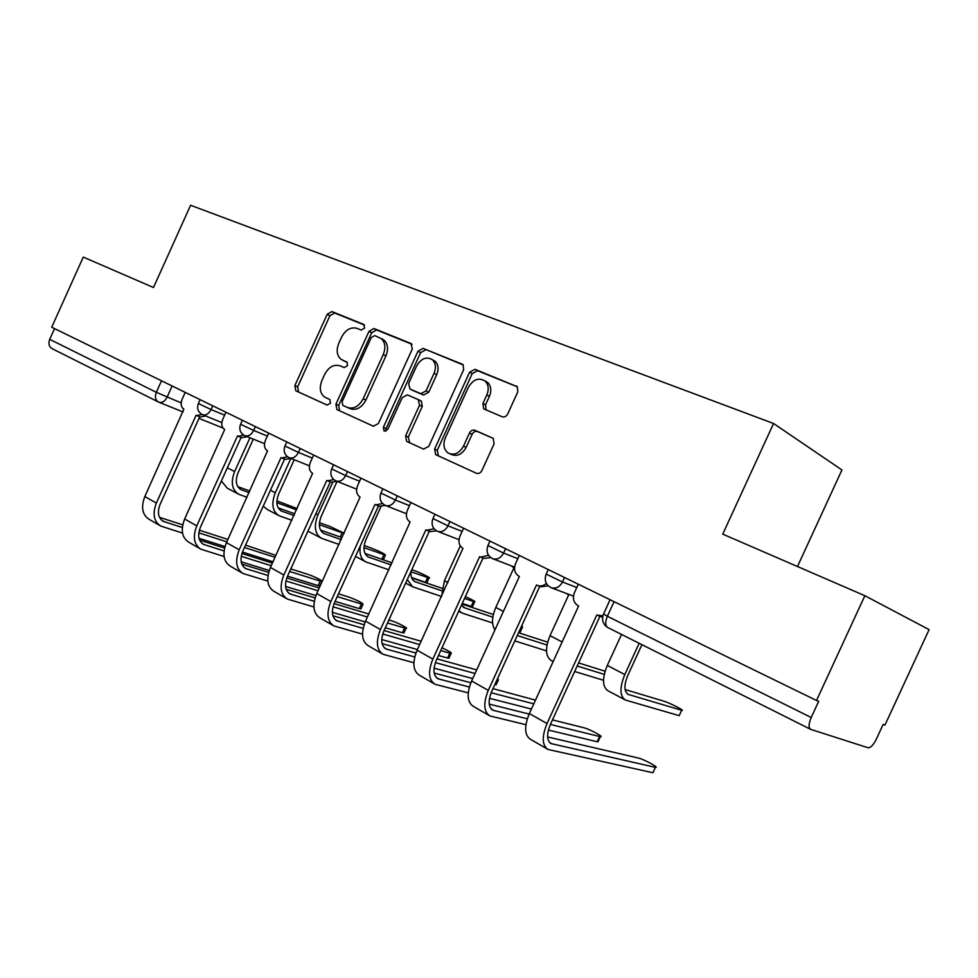 <?xml version="1.0" encoding="UTF-8"?>
<svg xmlns="http://www.w3.org/2000/svg" width="978" height="978" viewBox="0 0 978 978"><rect width="100%" height="100%" fill="white"/><g stroke="black" fill="none" stroke-linecap="round" stroke-linejoin="round"><path stroke-width="1.47" d="M364.574 328.095L363.718 324.403L331.909 311.554L327.178 314.329L294.867 385.576L295.759 390.748L327.104 405.075L330.478 403.205L329.843 399.525L324.794 397.166C320.026 393.511 319.072 387.948 321.909 380.491L324.635 374.488C328.718 366.97 333.84 364.073 339.989 365.796L344.122 367.581L347.52 365.674L346.994 362.104L341.151 359.391C336.848 355.662 336.065 350.283 338.804 343.254L341.53 337.251C345.613 329.72 350.772 326.75 356.982 328.351L361.151 330.063L364.574 328.095M502.191 416.775C504.465 417.423 506.311 416.469 507.741 413.902L517.814 391.811L517.301 386.713L474.953 369.317L469.587 372.215L434.611 449.024L435.687 454.636L476.433 473.266C478.67 473.975 480.504 473.059 481.922 470.504L494.086 443.853L493.218 438.352L474.88 430.259C472.667 429.611 470.858 430.552 469.452 433.071L463.511 446.127C459.293 453.437 454.147 455.711 448.083 452.973C443.743 449.477 442.814 444.489 445.283 438.01L468.376 387.325C473.291 379.207 478.914 377.166 485.259 381.212C488.535 384.794 489.061 389.378 486.824 394.965L482.936 403.498L483.658 408.792L502.191 416.775M773.574 423.498L722.742 534.135L864.858 595.712L816.52 700.468L51.712 327.227L83.277 257.092L153.485 287.52L190.588 205.27L773.574 423.498L841.936 469.966L797.473 566.519M412.313 348.938L410.992 343.498L373.914 328.522L368.987 331.334L335.906 404.207L336.86 409.513L373.388 426.212L378.413 423.511L412.313 348.938M423.083 348.376L462.191 364.171L463.071 364.733L463.633 369.794L428.767 446.371L423.511 449.098L406.652 441.384L405.601 435.858L419.562 405.185L418.205 399.574L407.337 394.88L402.215 397.655L387.838 429.293L384.097 431.09L383.388 427.264L417.961 351.224L423.083 348.376L463.315 364.99M864.858 595.712L929.1 629.636L884.943 725.114L883.122 724.453L876.239 739.356C873.33 745.102 870.603 747.901 868.061 747.754L810.664 729.356C808.39 727.791 808.574 723.842 811.202 717.51L818.696 701.263L816.52 700.468M158.118 401.848L52.189 348.681C48.973 346.787 48.154 343.669 49.695 339.342L156.309 392.288L181.174 402.899M54.536 328.608L49.695 339.342M344.513 361.139L342.544 360.161M347.312 362.386L345.283 361.518M329.879 399.55L325.576 397.581M364.537 325.087L334.623 312.997L329.892 315.76L297.654 386.86L298.547 392.019L327.239 405.124M412.056 344.28L376.591 329.953L371.689 332.752L338.669 405.479L339.623 410.772L373.559 426.286M374.721 335.588L371.273 337.544L342.153 401.665L342.801 405.369L347.398 407.459C353.681 409.366 358.926 406.481 363.144 398.804L383.229 354.586C385.894 347.813 385.234 342.496 381.261 338.632L374.721 335.588M381.897 338.84L383.938 340.051C387.924 343.914 388.584 349.219 385.919 355.98L365.882 400.1C361.677 407.753 356.432 410.626 350.148 408.731L342.985 405.467M423.694 449.171L406.946 441.53M420.185 400.601L421.42 401.212L422.239 406.506L408.315 437.093L409.648 442.765M425.736 349.806L420.613 352.655L386.114 428.511L385.931 431.2M434.049 373.339C436.286 367.691 435.736 363.168 432.398 359.757C426.42 356.261 421.151 358.376 416.567 366.102L408.657 383.498L409.99 389.036L420.87 393.694L426.053 390.894L434.049 373.339L436.689 374.733C438.926 369.097 438.376 364.574 435.039 361.175L432.288 359.672M412.386 390.234L409.99 389.036M436.689 374.733L428.719 392.239L423.547 395.039L412.667 390.381M484.807 380.809L487.851 382.618C491.127 386.188 491.653 390.76 489.416 396.334L485.54 404.855L486.09 409.978M450.137 453.914L450.76 454.195C456.812 456.946 461.946 454.672 466.151 447.386L463.511 446.127M493.328 438.437L477.508 431.555C475.296 430.907 473.486 431.836 472.093 434.354L466.151 447.386M517.423 386.848L477.545 370.735L472.191 373.62L437.288 450.247L438.376 455.858L476.616 473.352M297.153 508.584L276.872 500.87M249.94 437.765L234.622 471.579C230.551 482.423 231.933 489.99 238.779 494.293L247.006 497.289M249.109 492.655L241.138 489.733C236.04 486.543 235.001 480.919 238.033 472.863L253.314 439.134M296.566 509.868L276.847 502.704M249.855 491.029L237.776 486.628M221.383 480.968L227.226 488.144L237.825 493.78M275.882 555.406L245.564 545.125M185.221 392.386L182.152 399.171C180.417 403.853 180.979 407.178 183.864 409.183L144.83 496.555C140.783 507.289 142.287 514.917 149.328 519.452L159.585 525.369M205.649 415.98L200.294 417.019L196.651 415.54L202.03 414.489M182.324 527.545L163.412 521.396C158.179 518.034 157.091 512.338 160.123 504.306L199.72 416.787M196.651 415.54L196.089 415.271L156.37 503.071C152.287 513.866 153.766 521.531 160.783 526.066L182.519 533.083M199.035 538.316L224.989 546.543M242.446 552.069L273.009 561.763M275.038 557.289L244.488 547.497M226.823 541.824L198.815 532.839M227.898 539.428L199.353 530.21M182.727 524.844L159.524 517.362M341.884 537.533L320.515 530.113M340.197 537.069L342.141 532.802L344.122 533.328M344.17 533.218L330.185 526.543L319.451 522.692M290.796 458.56L275.295 492.741C271.089 503.829 272.385 511.506 279.158 515.785L291.835 520.296M293.975 515.577L281.566 511.103C276.517 507.924 275.564 502.227 278.681 493.988L294.219 459.746M342.141 532.802L319.341 524.648M294.769 513.829L278.168 507.863M263.241 506.164L267.055 509.342L278.204 515.272M383.462 559.404L382.459 559.514M381.787 559.282L383.902 554.636L385.418 555.101C384.965 554.037 380.283 551.702 371.383 548.096L364.171 545.541M332.63 482.582L317.936 514.917C313.608 526.262 314.794 534.049 321.481 538.303L339.06 544.453M341.249 539.636L323.938 533.511C318.962 530.357 318.07 524.575 321.297 516.152L337.092 481.384M383.902 554.636L363.975 547.631M307.972 531.115L320.539 537.802M320.173 585.993L318.119 585.602L320.185 581.066L322.239 581.458M322.312 581.287C319.83 579.269 315.185 576.996 308.376 574.489L290.784 568.939M225.942 412.251L222.788 419.207C221.016 424 221.639 427.435 224.671 429.525L184.646 519.025C180.478 530.003 181.884 537.753 188.876 542.264L199.708 548.511M247.263 436.689L241.737 437.667L238.106 436.212L243.73 435.149M224.072 550.932L203.583 544.416C198.4 541.066 197.36 535.284 200.49 527.069L241.114 437.411M238.106 436.212L237.495 435.919L196.761 525.858C192.544 536.91 193.925 544.697 200.906 549.208L224.096 556.519M241.175 561.8L269.231 570.48M314.293 601.262L290.124 594.013C285.05 590.712 284.182 584.758 287.52 576.14L318.119 585.602M320.185 581.066L289.635 571.482M271.212 565.712L241.248 556.311M272.385 563.132L241.933 553.511M224.598 548.047L199.659 540.162M361.102 608.512L359.305 608.646L361.42 604.001L362.985 604.367C362.679 602.974 358.046 600.565 349.073 597.13L338.486 593.866M268.693 433.12L265.466 440.247C263.644 445.161 264.341 448.706 267.532 450.882L226.456 542.619C222.153 553.866 223.461 561.727 230.392 566.213L241.847 572.827M290.967 458.437L285.283 459.367L281.676 457.924L287.605 456.836M268.009 575.48L245.771 568.597C240.625 565.26 239.671 559.392 242.899 550.981L284.586 459.085M281.676 457.924L281.016 457.606L239.194 549.807C234.854 561.127 236.126 569.025 243.033 573.511L267.825 581.103M285.552 586.445L315.882 595.578M335.075 601.36L359.305 608.646M361.42 604.001L337.239 596.617M318.009 590.749L285.918 580.944M319.28 587.961L286.774 577.949M268.657 572.374L241.81 564.11M426.995 582.301L425.442 582.277L427.618 577.509L429 577.925C432.325 578.695 419.855 572.448 414.513 570.651L411.787 569.709M391.151 564.905L368.4 557.02C363.498 553.903 362.704 548.022 366.029 539.404L380.943 506.641M427.618 577.509L410.907 571.739M392.08 562.863L364.977 553.438M360.295 545.932C359.183 554.013 361.053 559.343 365.894 561.934L388.914 569.819M411.53 577.533L425.442 582.277M472.618 606.311L471.213 606.348L473.438 601.482L474.66 601.837C475.748 601.69 472.643 599.942 465.381 596.592M441.53 590.688L415.112 581.727C411.995 580.137 410.601 576.763 410.919 571.617M473.438 601.482L464.526 598.463M441.934 588.243L411.689 577.949M407.288 579.587L412.545 586.763L441.518 596.458M462.276 603.377L471.213 606.348M520.504 631.495L519.245 631.617L521.519 626.629L522.582 626.935L521.702 625.822M460.308 545.907L444.428 580.724L441.543 596.629M492.839 617.167L464.77 607.913L461.482 605.113M493.364 614.514L461.958 604.074M458.89 610.798L462.374 613.169L492.594 622.974M404.085 632.546L402.423 632.766L404.586 628.01L406.004 628.341C409.452 628.83 397.105 622.363 391.652 620.822L388.877 619.991M313.657 455.063L310.344 462.374C308.486 467.411 309.231 471.078 312.605 473.352L270.429 567.436C265.992 578.952 267.19 586.934 274.023 591.384L286.151 598.389M336.945 481.335L331.09 482.191L327.52 480.785L333.816 479.611M287.52 576.14L330.332 481.897M327.52 480.785L326.786 480.43L283.828 575.003C279.341 586.592 280.515 594.624 287.324 599.062L313.901 606.947M332.337 612.326L365.197 621.91M385.32 627.778L402.423 632.766M404.586 628.01L387.52 622.962M367.422 617.008L333.009 606.812M368.792 613.988L334.073 603.597M315.087 597.925L286.151 589.269M449.122 657.742L447.606 658.047L449.831 653.182L451.09 653.463C452.276 653.059 449.244 651.177 441.983 647.815M360.992 478.169L357.581 485.663C355.686 490.846 356.505 494.623 360.063 497.02L316.725 593.56C312.141 605.37 313.217 613.475 319.953 617.876L332.813 625.297M385.369 505.455L379.354 506.237L375.833 504.856L382.569 503.56M363.119 628.389L336.823 620.773C331.823 617.509 331.053 611.458 334.5 602.631L378.51 505.907M375.833 504.856L375.014 504.465L330.857 601.531C326.212 613.426 327.251 621.568 333.963 625.957L362.508 634.123M381.762 639.539L417.386 649.551M438.486 655.492L447.606 658.047M449.831 653.182L440.723 650.578M419.672 644.563L382.753 634.001M421.163 641.275L384.061 630.541L429.318 531.237M364.109 624.771L332.862 615.749M496.396 684.184L495.015 684.576L497.301 679.588L498.389 679.82L497.631 678.439M410.907 502.521L407.398 510.223C405.454 515.54 406.347 519.465 410.1 521.959L365.54 621.116C360.796 633.218 361.738 641.446 368.351 645.798L381.995 653.671M436.518 530.846L430.271 531.604L426.811 530.272L434.073 528.768M426.811 530.272L425.882 529.831L380.454 629.526C375.65 641.727 376.542 649.991 383.131 654.319L413.865 662.742M434.049 668.17L472.704 678.573M475.027 673.487L435.369 662.607M414.733 656.947L386.041 648.989C381.151 645.761 380.479 639.624 384.048 630.565M476.665 669.893L436.946 658.854M415.931 653.023L382.117 643.622M511.188 565.785L513.915 567.839L495.809 607.448C491.763 617.094 491.482 624.563 494.966 629.881M546.995 645.04L517.264 635.517M547.656 642.143L518.536 632.729M514.807 640.908L546.506 650.871M535.492 700.138L492.973 688.622M463.584 528.23L459.978 536.14C457.985 541.629 458.975 545.675 462.949 548.303L417.093 650.211C412.178 662.632 412.96 670.981 419.428 675.26L433.926 683.634M490.687 557.594L484.098 558.414L480.699 557.118L488.572 555.345M469.367 687.045L438.022 678.769C433.242 675.602 432.692 669.38 436.384 660.077L482.998 557.998M480.699 557.118L479.636 556.629L432.851 659.099C427.875 671.617 428.608 680.003 435.039 684.27L468.254 692.889M489.489 698.316L531.421 709.026M533.792 703.842L491.139 692.73M470.834 682.754L434.159 673.035M566.311 593.414L568.658 594.966L550.027 635.651C544.954 648.365 545.443 656.715 551.47 660.688L553.157 661.593M604.257 674.38L577.167 666.006M605.101 671.214L578.573 662.925M574.636 671.507L603.512 680.26M598.279 741.19L597.203 741.752L599.612 736.507L600.358 736.654C604.807 737.351 589.269 728.977 583.866 727.754L552.46 719.894M519.306 555.418L515.589 563.56C513.548 569.196 514.624 573.401 518.841 576.164L519.391 576.445L471.604 680.969C466.506 693.732 467.105 702.204 473.413 706.409L488.841 715.309M548.145 585.81L541.078 586.8L537.766 585.553C540.773 586.531 543.634 585.81 546.323 583.377M527.313 718.793L492.973 710.26C488.328 707.167 487.924 700.847 491.751 691.287L539.783 586.311M537.766 585.553L536.494 584.978L488.279 690.382C483.132 703.243 483.682 711.764 489.917 715.933L525.919 724.698M548.377 730.065L597.203 741.752M599.612 736.507L550.382 724.441M529.122 714.062L489.232 704.099M679.429 715.126L681.666 710.26C686.238 711.397 669.49 702.779 664.306 701.324L625.101 689.551M621.531 634.429L607.301 665.443C602.045 678.487 602.326 686.959 608.133 690.847L624.636 699.625M639.16 643.279L624.808 674.551C619.502 687.705 619.71 696.202 625.443 700.065L678.634 715.493M681.116 710.114L628.279 694.441C624.001 691.568 623.842 685.26 627.79 675.492L641.935 644.673M653.28 771.96L655.407 767.339C660.162 768.097 643.597 759.111 638.255 758.011L547.607 736.935M578.304 584.221L574.477 592.595C572.374 598.402 573.573 602.766 578.035 605.688L578.621 605.969L529.342 713.561C524.061 726.666 524.452 735.273 530.553 739.368L547.008 748.855M602.631 617.179L601.164 616.751M654.844 767.241L551.176 743.622C546.69 740.603 546.433 734.185 550.418 724.368L599.942 616.311M602.888 615.871L596.763 615.015L547.032 723.537C541.678 736.764 542.02 745.395 548.047 749.466L652.375 772.62M172.14 386.004L167.104 397.141C164.83 401.432 162.079 403.119 158.864 402.215L158.546 402.068C155.368 400.161 154.622 396.909 156.309 392.288L161.504 380.809M564.526 577.497L562.472 581.983L576.788 587.521M505.565 548.719L503.572 553.083L517.814 558.67M449.917 521.567L447.985 525.809L462.129 531.421M397.312 495.883L395.43 500.015L409.476 505.65M347.496 471.579L345.662 475.601L359.598 481.237M300.246 448.523L298.473 452.435L312.288 458.071M255.392 426.628L253.657 430.454L267.361 436.078M212.739 405.821L211.052 409.537L224.634 415.149M200.099 399.647L198.351 403.523L211.052 409.537C208.693 413.951 205.82 415.662 202.434 414.672L202.275 414.599M242.361 420.271L240.564 424.232L253.657 430.454C251.236 434.953 248.241 436.689 244.696 435.65L244.524 435.565M286.786 441.946L284.953 445.992L298.473 452.435C295.979 457.044 292.874 458.804 289.146 457.704L288.938 457.618M333.559 464.77L331.676 468.914L345.662 475.601C343.095 480.308 339.867 482.081 335.967 480.944L335.711 480.821M382.875 488.841L380.943 493.071L395.43 500.015C392.801 504.831 389.427 506.628 385.332 505.443L385.026 505.296M434.929 514.245L432.961 518.572L447.985 525.809C445.283 530.712 441.787 532.558 437.472 531.311L437.105 531.14M489.966 541.103L487.949 545.541L503.572 553.083C500.822 558.083 497.179 559.954 492.655 558.683L492.166 558.475M548.255 569.551L546.176 574.098L562.472 581.983C559.673 587.069 555.895 588.976 551.152 587.705L550.504 587.423M614.062 601.666L607.362 616.274L811.202 717.51M610.076 599.722L603.597 613.866L607.362 616.274C605.04 622.081 605.223 625.859 607.913 627.595L810.346 729.197M298.742 392.117L295.955 390.845M297.654 386.86L294.867 385.576M329.892 315.76L327.178 314.329M334.623 312.997L331.909 311.554M339.843 410.882L337.08 409.635M338.669 405.479L335.906 404.207M371.689 332.752L368.987 331.334M376.591 329.953L373.914 328.522M350.148 408.731L347.398 407.459M365.882 400.1L363.144 398.804M385.919 355.98L383.229 354.586M408.315 437.093L405.601 435.858M422.239 406.506L419.562 405.185M420.882 400.894L418.45 399.696M386.114 428.511L383.388 427.264M420.613 352.655L417.961 351.224M423.547 395.039L420.87 393.694M428.719 392.239L426.053 390.894M485.54 404.855L482.936 403.498M489.416 396.334L486.824 394.965M472.093 434.354L469.452 433.071M477.508 431.555L474.88 430.259M438.694 456.029L436.017 454.807M437.288 450.247L434.611 449.024M472.191 373.62L469.587 372.215M477.545 370.735L474.953 369.317M516.885 386.347L516.237 385.992M227.348 467.802L234.622 471.579M239.928 489.024L241.688 489.954M156.37 503.071L144.83 496.555M164.512 521.836L161.602 520.174M270.466 490.222L275.295 492.741M280.368 510.406L282.104 511.335M315.821 513.817L317.936 514.917M322.764 532.827L324.476 533.731M196.761 525.858L184.646 519.025M204.671 544.856L201.786 543.193M239.194 549.807L226.456 542.619M246.847 569.013L243.987 567.374M367.239 556.348L368.938 557.24M413.975 581.054L415.65 581.934M444.428 580.724L447.961 582.558M463.144 607.045L464.77 607.913M283.828 575.003L270.429 567.436M291.187 594.428L288.363 592.802M330.857 601.531L316.725 593.56M337.875 621.177L335.087 619.575M380.454 629.526L365.54 621.116M387.092 649.368L384.354 647.803M495.809 607.448L503.413 611.397M432.851 659.099L417.093 650.211M439.049 679.135L436.371 677.607M550.027 635.651L562.142 641.959M488.279 690.382L471.604 680.969M493.976 710.615L491.372 709.123M607.301 665.443L624.808 674.551M627.265 693.818L628.756 694.612M547.032 723.537L529.342 713.561M552.154 743.952L549.624 742.498M198.289 403.669C196.7 408.572 198.082 412.239 202.434 414.672M202.691 414.782L221.847 422.569M240.49 424.391C238.864 429.415 240.27 433.168 244.696 435.65M244.965 435.76L264.512 443.645M284.867 446.176C283.204 451.335 284.635 455.186 289.146 457.704M289.439 457.826L309.378 465.809M331.591 469.11C329.879 474.416 331.334 478.364 335.967 480.944M336.249 481.054L356.615 489.147M380.845 493.279C379.085 498.768 380.576 502.814 385.332 505.443M385.625 505.553L406.42 513.731M432.851 518.805C431.041 524.465 432.582 528.633 437.472 531.311L459 539.673M487.839 545.797C485.968 551.665 487.57 555.969 492.655 558.683L514.599 567.093M546.054 574.367C544.123 580.492 545.822 584.942 551.152 587.705L573.475 596.115M603.438 614.208C601.568 619.795 602.888 624.172 607.436 627.35M222.984 428.046L198.999 418.388M183.082 411.97L158.546 402.068M298.547 392.019L295.759 390.748M339.623 410.772L336.86 409.513M383.938 340.051L381.261 338.632M409.366 442.606L406.652 441.384M421.42 401.212L418.743 399.88M435.039 361.175L432.398 359.757M485.332 409.66L483.658 408.792M487.851 382.618L485.259 381.212M438.376 455.858L435.687 454.636M240.429 489.355L241.138 489.733M163.412 521.396L162.531 520.895M341.835 537.643L343.804 533.303M280.869 510.736L281.566 511.103M383.303 559.746L385.418 555.101M323.241 533.144L323.938 533.511M319.83 586.005L321.896 581.47M203.583 544.416L202.703 543.915M360.87 609.001L362.985 604.367M245.771 568.597L244.891 568.096M426.824 582.668L429 577.925M367.716 556.665L368.4 557.02M355.527 556.421L364.965 561.445M472.447 606.702L474.66 601.837M414.452 581.372L415.112 581.727M405.687 583.108L411.64 586.274M520.308 631.922L522.582 626.935M463.596 607.362L464.257 607.705M458.658 611.299L460.736 612.411M403.841 633.084L406.004 628.341M290.124 594.013L289.256 593.524M448.865 658.316L451.09 653.463M336.823 620.773L335.967 620.284M496.115 684.796L498.389 679.82M386.041 648.989L385.21 648.512M438.022 678.769L437.203 678.304M597.949 741.886L600.358 736.654M492.973 710.26L492.178 709.808M679.184 715.639L681.666 710.26M627.668 694.123L628.279 694.441M652.937 772.718L655.407 767.339M598.353 615.724L601.58 616.91M551.176 743.622L550.406 743.182"/></g></svg>
